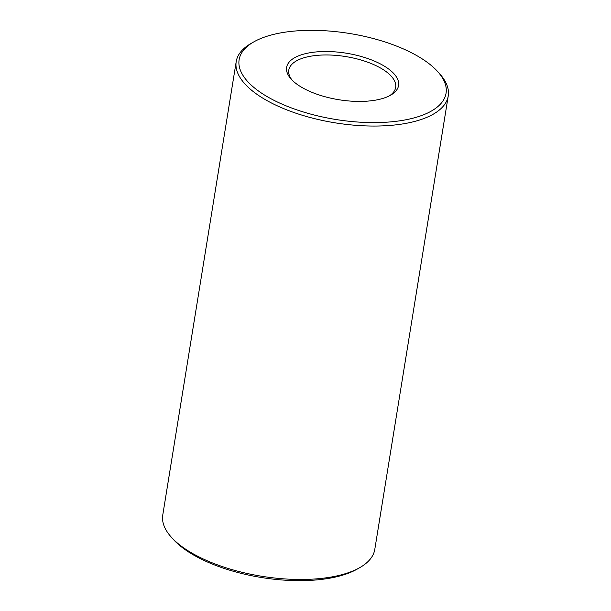 <?xml version="1.0" encoding="UTF-8"?>
<svg xmlns="http://www.w3.org/2000/svg" width="611" height="611" viewBox="0 0 611 611"><rect width="100%" height="100%" fill="white"/><g stroke="black" fill="none" stroke-linecap="round" stroke-linejoin="round"><path stroke-width="0.92" d="M377.277 99.814A56.708 23.562 -170.8 0 1 291.08 79.025A56.708 23.562 -170.8 0 1 346.361 53.21A56.708 23.562 -170.8 0 1 390.666 95.156A56.708 23.562 -170.8 0 1 377.277 99.814M406.705 119.619A104.817 43.549 -170.8 0 1 273.988 100.326A104.817 43.549 -170.8 0 1 253.725 41.93A104.817 43.549 -170.8 0 1 349.553 33.483A104.817 43.549 -170.8 0 1 437.82 71.747A104.817 43.549 -170.8 0 1 406.705 119.619M292.127 80.14A54.127 22.492 -170.8 0 1 288.789 70.128A54.127 22.492 -170.8 0 1 345.818 56.586A54.127 22.492 -170.8 0 1 395.653 87.442A54.127 22.492 -170.8 0 1 389.329 95.881M437.82 71.747L439.79 73.939A107.399 44.618 -170.8 0 1 448.237 95.958A107.399 44.618 -170.8 0 1 407.904 122.994A107.399 44.618 -170.8 0 1 292.608 112.05A107.399 44.618 -170.8 0 1 236.205 61.612A107.399 44.618 -170.8 0 1 251.167 43.389L253.725 41.93M448.237 95.958L374.795 549.373A107.399 44.618 -170.8 0 1 359.833 567.596A107.399 44.618 -170.8 0 1 334.469 576.417A107.399 44.618 -170.8 0 1 171.21 537.054A107.399 44.618 -170.8 0 1 162.763 515.035L236.205 61.612M359.833 567.596L357.275 569.062A104.817 43.549 -170.8 0 1 332.514 577.67A104.817 43.549 -170.8 0 1 173.18 539.246L171.21 537.054"/></g></svg>
